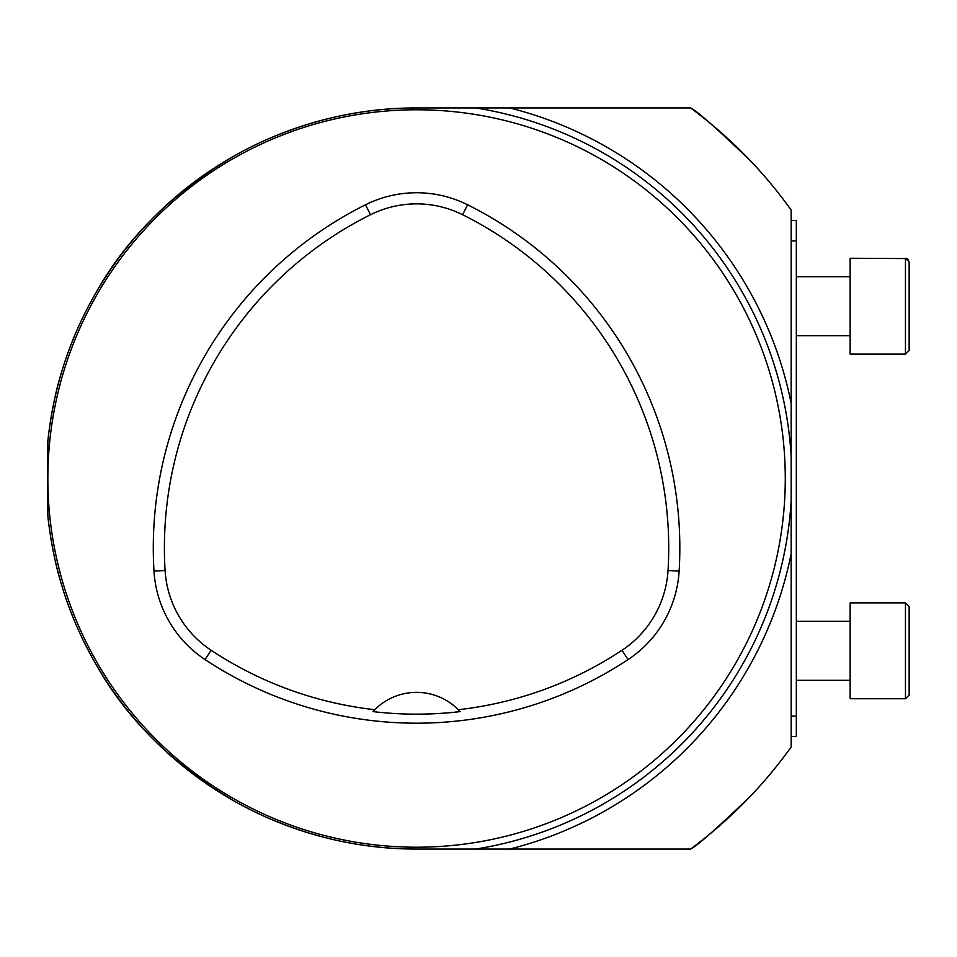 <?xml version="1.0" encoding="UTF-8"?>
<svg xmlns="http://www.w3.org/2000/svg" width="957" height="957" viewBox="0 0 957 957"><rect width="100%" height="100%" fill="white"/><g stroke="black" fill="none" stroke-linecap="round" stroke-linejoin="round"><path stroke-width="1.44" d="M791.164 736.591L796.332 736.591L796.332 220.409L791.164 220.409M372.955 711.601A374.426 374.426 0 0 0 460.161 711.601L458.355 709.711A58.999 58.999 0 0 0 374.761 709.711L372.955 711.601M374.761 709.711A372.345 372.345 0 0 1 211.162 650.293A103.189 103.189 0 0 1 165.083 570.492A372.345 372.345 0 0 1 370.479 214.727A103.189 103.189 0 0 1 462.626 214.727A372.345 372.345 0 0 1 668.034 570.492A103.189 103.189 0 0 1 621.954 650.293A372.345 372.345 0 0 1 458.355 709.711M467.59 204.774A383.458 383.458 0 0 1 679.123 571.162A114.302 114.302 0 0 1 628.091 659.564A383.458 383.458 0 0 1 205.025 659.564A114.302 114.302 0 0 1 153.993 571.162A383.458 383.458 0 0 1 365.526 204.774A114.302 114.302 0 0 1 467.59 204.774L462.626 214.727M416.558 107.95A370.55 370.55 0 0 0 47.85 441.584L47.85 478.5A368.708 368.708 0 0 1 600.912 159.185A368.708 368.708 0 0 1 600.912 797.815A368.708 368.708 0 0 1 47.85 478.5L47.85 515.416A370.55 370.55 0 0 0 416.558 849.05L509.722 849.05A382.082 382.082 0 0 0 791.164 553.72L791.164 403.28A382.082 382.082 0 0 0 509.722 107.95L416.558 107.95C364.892 107.866 314.518 118.608 265.436 140.165M47.85 441.584C48.532 431.691 53.975 395.085 61.858 371.292C69.777 344.604 81.237 318.25 96.226 292.22C126.432 238.544 171.758 193.481 232.204 157.068M232.204 799.932C171.746 763.507 126.444 718.48 96.286 664.864C81.249 638.762 69.765 612.36 61.846 585.672C53.987 561.891 48.532 525.381 47.85 515.416M265.436 816.835C314.518 838.392 364.892 849.134 416.558 849.05M509.722 849.05L690.607 849.05C696.481 846.431 716.243 829.001 749.917 796.75M690.607 849.05A460.879 460.879 0 0 0 791.164 746.986L791.164 210.014A460.879 460.879 0 0 0 690.607 107.95L509.722 107.95L690.607 107.95C696.529 110.617 716.291 128.047 749.917 160.25M791.164 403.28L791.164 210.014L791.164 403.28M906.937 258.569L850.151 258.258L850.151 354.126L905.466 354.126L905.466 258.258L909.15 261.955L909.15 350.441L909.15 261.955L909.15 350.441L905.466 354.126L909.15 350.441M909.15 606.559L905.466 602.874L850.151 602.874L850.151 698.742L905.466 698.742L905.466 602.874L909.15 606.559L909.15 695.045L909.15 606.559L909.15 695.045L905.466 698.742L909.15 695.045M668.034 570.492L679.123 571.162M370.479 214.727L365.526 204.774M165.083 570.492L153.993 571.162M211.162 650.293L205.025 659.564M621.954 650.293L628.091 659.564M791.164 500.75A375.264 375.264 0 0 1 475.856 849.05M475.856 107.95A375.264 375.264 0 0 1 791.164 456.25M791.164 716.111L796.332 716.111M791.164 240.889L796.332 240.889M850.151 276.693L796.332 276.693M850.151 335.692L796.332 335.692M907.188 258.689L908.588 259.993M850.151 621.308L796.332 621.308M850.151 680.307L796.332 680.307"/></g></svg>
